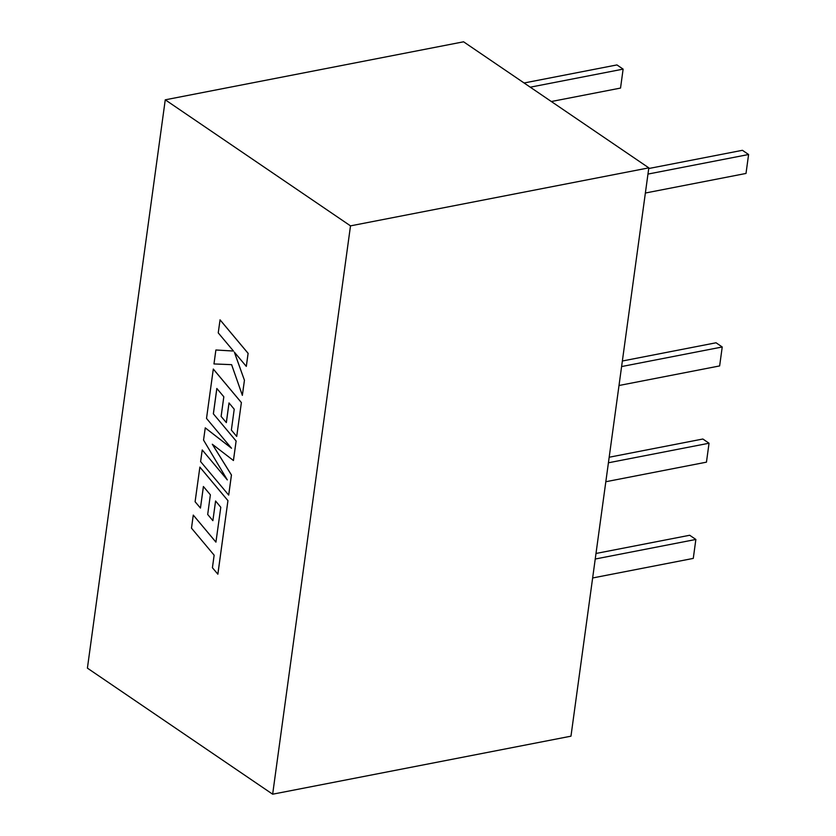 <?xml version="1.0" encoding="UTF-8"?>
<svg xmlns="http://www.w3.org/2000/svg" width="836" height="836" viewBox="0 0 836 836"><rect width="100%" height="100%" fill="white"/><g stroke="black" fill="none" stroke-linecap="round" stroke-linejoin="round"><path stroke-width="1.25" d="M272.651 794.2L570.967 736.182L648.82 167.858L463.572 41.8L165.256 99.818L87.404 668.142L272.651 794.2L350.503 225.866L165.256 99.818M227.214 479.749L202.228 449.946L200.598 461.597L228.709 495.1L231.457 474.994L212.375 444.292M231.426 448.148L205.259 427.854L203.545 440.081L227.308 479.906L202.228 449.946M228.677 495.1L231.426 475.005L212.302 444.24L233.443 460.521L236.118 441L213.389 413.862L216.858 388.5L223.818 396.766L221.122 416.432L226.347 422.608L229.033 402.973L234.226 409.201L231.363 430.091L236.713 436.434L241.385 402.565L213.305 369.042L206.513 418.428L231.509 448.242L205.217 427.854M242.335 395.355L244.436 380.265L234.331 352.123L246.306 366.387L248.125 353.335L220.056 319.833L218.238 332.874L233.484 351.047L215.887 349.991L213.974 363.942L231.614 364.663L242.367 395.344L244.436 380.265L234.393 352.196M233.474 351.036L215.918 349.991M212.877 520.661L215.573 500.983L220.788 507.253L215.928 542.136L193.273 515.091L191.486 528.153L214.141 555.188L212.417 567.738L217.872 574.196L227.946 500.618L199.877 467.105L195.101 501.736L200.452 508.079L203.399 486.51L210.379 494.807L207.694 514.474L212.877 520.661L215.604 501.025M200.452 508.079L203.43 486.542M215.928 542.094L193.273 515.091M350.503 225.866L648.82 167.858M595.995 553.474L689.69 535.259L695.865 539.46L693.274 558.406L592.64 577.969M695.865 539.46L595.242 559.023M609.183 457.24L702.867 439.015L709.043 443.226L608.42 462.789M709.043 443.226L706.451 462.162L605.828 481.735M622.36 361.006L716.055 342.781L722.231 346.982L621.608 366.555M722.231 346.982L719.639 365.928L619.006 385.5M524.099 82.983L616.947 64.926L623.123 69.127L530.275 87.184M623.123 69.127L620.531 88.073L551.342 101.522M648.726 168.527L742.42 150.302L748.596 154.514L647.973 174.076M748.596 154.514L746.005 173.449L645.371 193.022M246.306 366.387L248.093 353.346L220.014 319.833M233.411 460.521L236.118 441M236.086 441L213.389 413.862M213.347 413.872L216.827 388.468M226.316 422.608L229.001 402.942M236.713 436.434L241.385 402.565M241.353 402.576L213.274 369.052M217.841 574.207L227.946 500.618M199.846 467.115L227.914 500.628"/></g></svg>
